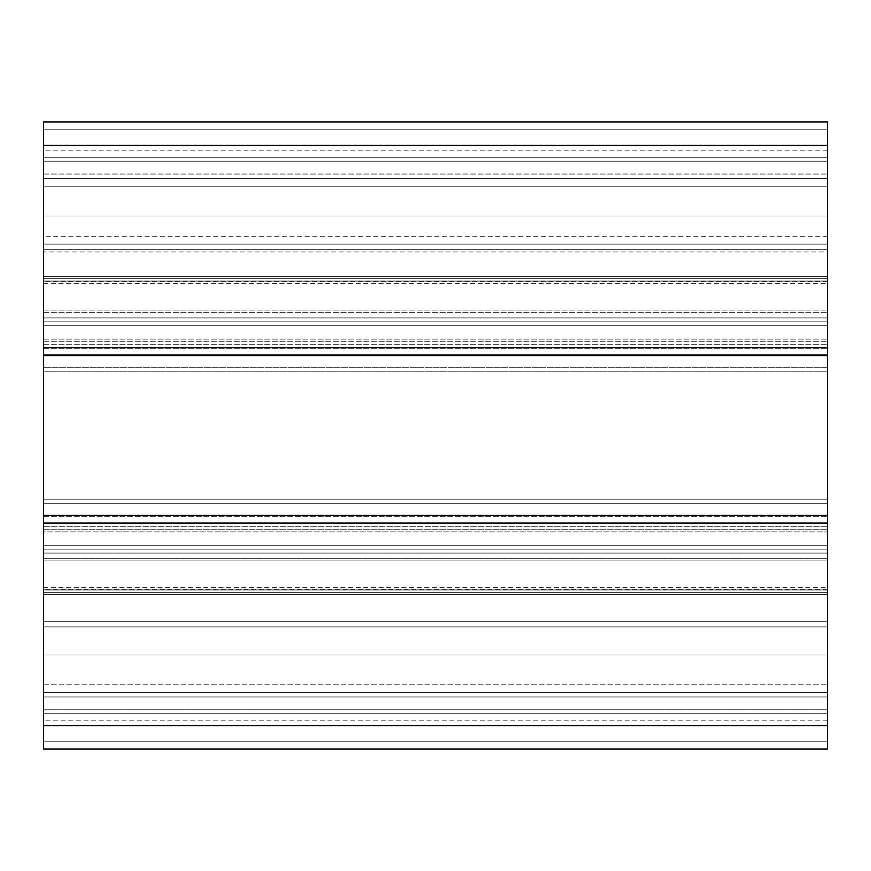<?xml version="1.0" encoding="UTF-8"?>
<svg xmlns="http://www.w3.org/2000/svg" width="871" height="871" viewBox="0 0 871 871"><rect width="100%" height="100%" fill="white"/><g stroke="black" fill="none" stroke-linecap="round" stroke-linejoin="round"><path stroke-width="0.65" stroke-dasharray="4.36 3.27" d="M43.55 157.716L43.55 281.126C43.55 284.153 43.55 284.153 43.55 281.126L43.55 589.874C43.55 586.847 43.55 586.847 43.55 589.874L43.55 749.06L827.45 749.06L827.45 589.874C827.45 586.847 827.45 586.847 827.45 589.874L827.45 281.126C827.45 284.153 827.45 284.153 827.45 281.126L827.45 161.222L43.55 161.222L43.55 157.716L827.45 157.716L43.55 157.716L43.55 129.779L43.55 157.716L827.45 157.716L827.45 129.779L43.55 129.779L827.45 129.779L827.45 121.94L43.55 121.94L43.55 129.779L43.55 121.94L827.45 121.94L827.45 749.06L43.55 749.06L43.55 741.221L827.45 741.221L827.45 749.06L827.45 741.221L43.55 741.221L43.55 713.284L827.45 713.284L827.45 741.221L827.45 713.284L43.55 713.284L43.55 709.778L827.45 709.778L827.45 713.284L827.45 709.778L43.55 709.778L827.45 709.778L827.45 696.952L827.45 709.778L43.55 709.778L43.55 713.284L827.45 713.284L43.55 713.284L43.55 741.221L827.45 741.221L43.55 741.221L43.55 749.06L827.45 749.06L43.55 749.06L827.45 749.06L43.55 749.06L43.55 725.543L827.45 725.543L43.55 725.543L43.55 145.457L827.45 145.457L43.55 145.457L43.55 121.94L827.45 121.94L43.55 121.94L827.45 121.94L43.55 121.94L43.55 129.779L827.45 129.779L43.55 129.779L43.55 161.222L827.45 161.222L827.45 157.716L43.55 157.716M43.55 516.285L827.45 516.285L43.55 516.285L43.55 560.924L43.55 515.458L43.55 526.324L827.45 526.324L827.45 560.924L827.45 499.78L827.45 560.924L827.45 526.324L43.55 526.324L43.55 531.865L827.45 531.865L43.55 531.865L43.55 558.627L827.45 558.627L43.55 558.627L43.55 560.924L827.45 560.924L43.55 560.924L827.45 560.924L43.55 560.924L43.55 499.78L43.55 553.085L43.55 545.246L43.55 553.085L827.45 553.085L43.55 553.085L43.55 529.71L827.45 529.71L43.55 529.71L43.55 522.698L827.45 522.698L43.55 522.698M43.55 348.302L827.45 348.302L43.55 348.302L43.55 310.076L43.55 355.542L43.55 310.076L43.55 355.542L827.45 355.542L827.45 310.076L827.45 355.542L43.55 355.542L43.55 354.715L827.45 354.715L827.45 355.542L827.45 310.076L827.45 545.246L827.45 317.915L827.45 354.715L43.55 354.715M43.55 325.754L43.55 545.246L43.55 317.915L827.45 317.915L43.55 317.915L43.55 371.22L43.55 321.835L827.45 321.835L827.45 317.915L43.55 317.915L827.45 317.915L43.55 317.915L827.45 317.915L827.45 325.754L43.55 325.754L827.45 325.754L827.45 545.246L43.55 545.246L43.55 325.754L43.55 545.246L827.45 545.246L827.45 553.085L43.55 553.085L43.55 545.246L43.55 553.085L827.45 553.085L43.55 553.085L827.45 553.085L827.45 549.166L43.55 549.166L43.55 553.085L43.55 549.166L827.45 549.166L827.45 503.699L43.55 503.699L43.55 549.166L43.55 503.699L827.45 503.699L827.45 499.78L43.55 499.78L43.55 503.699L43.55 499.78L827.45 499.78L43.55 499.78L827.45 499.78L827.45 503.699L43.55 503.699L827.45 503.699L827.45 549.166L43.55 549.166L827.45 549.166L827.45 553.085L43.55 553.085L827.45 553.085L43.55 553.085L827.45 553.085L827.45 545.246L43.55 545.246L827.45 545.246L827.45 325.754L43.55 325.754L827.45 325.754L827.45 317.915L43.55 317.915L43.55 325.754M43.55 216.008L43.55 150.16L43.55 281.856L43.55 216.008L827.45 216.008L827.45 150.16L827.45 281.856L827.45 150.16L827.45 216.008L43.55 216.008L43.55 150.16L43.55 281.856L43.55 216.008L827.45 216.008L827.45 281.856L827.45 216.008L43.55 216.008M43.55 654.992L43.55 589.144L43.55 720.84L43.55 654.992L827.45 654.992L827.45 589.144L827.45 720.84L827.45 589.144L827.45 654.992L43.55 654.992L43.55 589.144L43.55 720.84L43.55 654.992L827.45 654.992L827.45 720.84L827.45 654.992L43.55 654.992M43.55 341.29L827.45 341.29L43.55 341.29M43.55 310.076L827.45 310.076L43.55 310.076M43.55 312.373L827.45 312.373L43.55 312.373M43.55 339.135L827.45 339.135L43.55 339.135M43.55 344.676L827.45 344.676L43.55 344.676M43.55 515.458L827.45 515.458L43.55 515.458M43.55 696.952L827.45 696.952L43.55 696.952L43.55 692.619L827.45 692.619L827.45 696.952L827.45 692.619L43.55 692.619L827.45 692.619L43.55 692.619L43.55 684.78L827.45 684.78L827.45 692.619L827.45 684.78L43.55 684.78L43.55 626.88L827.45 626.88L827.45 684.78L827.45 626.88L43.55 626.88L43.55 621.339L827.45 621.339L827.45 626.88L827.45 621.339L43.55 621.339L43.55 594.577L827.45 594.577L827.45 621.339L827.45 594.577L43.55 594.577L43.55 592.28L827.45 592.28L827.45 594.577L827.45 592.28L43.55 592.28L827.45 592.28L43.55 592.28L43.55 589.983L827.45 589.983L827.45 592.28L827.45 589.983L43.55 589.983L827.45 589.983L43.55 589.983L43.55 592.28L827.45 592.28L43.55 592.28L827.45 592.28L43.55 592.28L43.55 594.577L827.45 594.577L43.55 594.577L43.55 621.339L827.45 621.339L43.55 621.339L43.55 626.88L827.45 626.88L43.55 626.88L43.55 684.78L827.45 684.78L43.55 684.78L43.55 692.619L827.45 692.619L43.55 692.619L827.45 692.619L43.55 692.619L43.55 696.952L827.45 696.952L43.55 696.952M43.55 589.874L827.45 589.874L827.45 587.577L827.45 589.874L43.55 589.874L43.55 587.577L43.55 589.874L827.45 589.874L43.55 589.874M43.55 174.048L827.45 174.048L43.55 174.048L43.55 178.381L827.45 178.381L827.45 174.048L827.45 178.381L43.55 178.381L827.45 178.381L43.55 178.381L43.55 186.22L827.45 186.22L827.45 178.381L827.45 186.22L43.55 186.22L43.55 244.12L827.45 244.12L827.45 186.22L827.45 244.12L43.55 244.12L43.55 249.661L827.45 249.661L827.45 244.12L827.45 251.959L43.55 251.959L43.55 276.423L827.45 276.423L827.45 249.661L43.55 249.661L827.45 249.661L827.45 276.423L43.55 276.423L43.55 278.72L827.45 278.72L827.45 276.423L827.45 278.72L43.55 278.72L827.45 278.72L43.55 278.72L43.55 281.017L827.45 281.017L827.45 278.72L827.45 281.017L43.55 281.017L827.45 281.017L43.55 281.017L43.55 278.72L827.45 278.72L43.55 278.72L827.45 278.72L43.55 278.72L43.55 276.423L827.45 276.423L43.55 276.423L43.55 236.281L827.45 236.281L827.45 244.12C827.45 270.663 827.45 217.576 827.45 244.12L827.45 249.661L43.55 249.661L43.55 238.578L43.55 249.661L43.55 244.12L827.45 244.12L43.55 244.12L43.55 186.22L827.45 186.22L43.55 186.22L43.55 178.381L827.45 178.381L43.55 178.381L827.45 178.381L43.55 178.381L43.55 174.048L827.45 174.048L43.55 174.048M827.45 161.222L43.55 161.222L827.45 161.222L827.45 174.048M43.55 281.126L827.45 281.126L827.45 283.423L827.45 281.126L43.55 281.126L43.55 283.423L43.55 281.126L827.45 281.126L43.55 281.126M43.55 317.915L827.45 317.915L43.55 317.915L827.45 317.915L827.45 321.835L43.55 321.835L43.55 317.915M43.55 367.301L43.55 321.835L827.45 321.835L827.45 367.301L43.55 367.301L827.45 367.301L827.45 371.22L43.55 371.22L43.55 367.301L43.55 371.22L827.45 371.22L43.55 371.22L827.45 371.22L827.45 367.301L43.55 367.301L827.45 367.301L827.45 321.835L43.55 321.835L43.55 367.301M43.55 587.577L827.45 587.577M43.55 283.423L827.45 283.423M827.45 589.144L43.55 589.144M827.45 150.16L43.55 150.16M827.45 720.84L43.55 720.84M827.45 281.856L43.55 281.856"/><path stroke-width="1.31" d="M43.55 749.06L43.55 121.94L827.45 121.94L827.45 749.06L827.45 121.94L43.55 121.94L43.55 145.457L827.45 145.457L43.55 145.457L43.55 347.703L827.45 347.703L43.55 347.703L43.55 355.542L827.45 355.542L43.55 355.542L43.55 515.458L827.45 515.458L43.55 515.458L43.55 523.297L827.45 523.297L43.55 523.297L43.55 725.543L827.45 725.543L43.55 725.543L43.55 749.06L827.45 749.06L43.55 749.06"/></g></svg>
